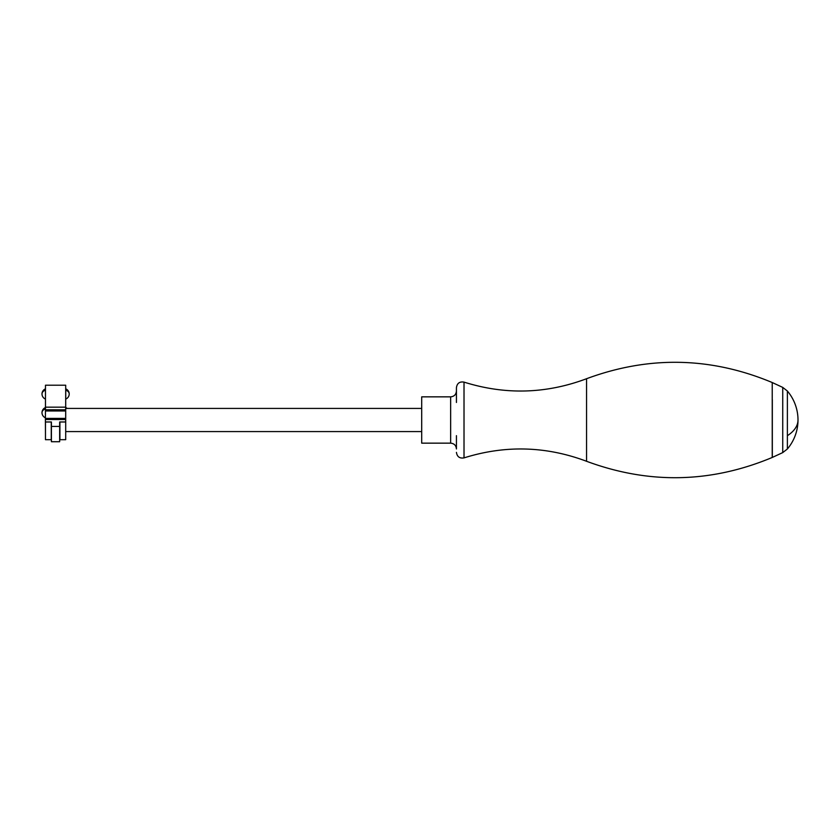 <?xml version="1.0" encoding="UTF-8"?>
<svg xmlns="http://www.w3.org/2000/svg" width="840" height="840" viewBox="0 0 840 840"><rect width="100%" height="100%" fill="white"/><g stroke="black" fill="none" stroke-linecap="round" stroke-linejoin="round"><path stroke-width="1.26" d="M464.016 382.116L464.016 457.884C505.25 444.959 546.095 446.093 586.551 461.276L586.551 378.725C546.095 393.907 505.25 395.042 464.016 382.116C459.638 381.413 457.107 383.24 456.435 387.629L456.435 402.465M456.435 435.677L456.435 448.949C456.089 445.431 454.167 443.499 450.649 443.153L450.649 396.848C454.167 396.501 456.089 394.569 456.435 391.052M450.649 396.848L421.701 396.848L421.701 443.153L450.649 443.153M45.476 408.839L45.402 419.517L65.667 419.517L65.699 409.794L65.699 439.688L59.913 439.688L59.913 421.985M65.667 419.517L65.667 421.985L59.661 421.985L59.661 426.437L51.408 426.437L51.408 421.985L45.402 421.985L45.402 419.517M45.402 410.844L65.667 410.844M45.402 410.981L65.667 410.981M59.661 426.437L59.661 441.714L51.408 441.714L51.408 426.437M45.476 434.469L45.402 421.985M45.402 408.839L45.476 405.531M45.476 409.805L45.476 385.214L65.699 385.214L65.699 409.805L45.476 409.794L65.699 409.805M45.476 421.985L45.476 439.688L51.261 439.688L51.261 421.985M65.74 390.212L65.74 388.857A5.502 5.502 0 0 1 69.206 393.971A5.502 4.032 180 0 0 65.74 390.212L65.74 399.074A5.502 5.502 0 0 0 69.206 393.971M65.74 408.419L65.74 407.579A5.502 5.502 0 0 1 67.179 408.419M787.385 391.031L787.385 435.687A44.835 24.276 0 0 0 798 420A44.835 44.835 0 0 0 787.385 391.031L782.733 387.397L782.733 452.603L787.385 448.969A44.835 44.835 0 0 0 798 420M787.385 435.687L787.385 448.969M772.327 399.735L772.327 457.422L782.733 452.603M586.551 378.725C648.942 355.614 710.84 356.885 772.233 382.536L772.233 457.464C710.84 483.116 648.942 484.386 586.551 461.276M45.402 418.404L65.667 418.404M45.476 407.159L65.699 407.159M45.476 390.212A5.502 4.032 180 0 0 42 393.971A5.502 5.502 0 0 0 45.476 399.074M45.402 408.944A5.502 4.053 180 0 0 42 412.692A5.502 5.502 0 0 0 45.402 417.774M65.699 408.419L421.701 408.419M65.699 431.582L421.701 431.582M464.016 457.884C459.638 458.588 457.107 456.761 456.435 452.372M772.233 382.536L782.733 387.397M45.476 388.857A5.502 5.502 0 0 0 42 393.971M45.402 407.6A5.502 5.502 0 0 0 42 412.692"/></g></svg>
